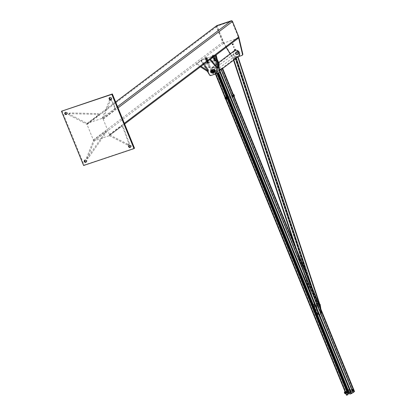 <?xml version="1.0" encoding="UTF-8"?>
<svg xmlns="http://www.w3.org/2000/svg" width="416" height="416" viewBox="0 0 416 416"><rect width="100%" height="100%" fill="white"/><g stroke="black" fill="none" stroke-linecap="round" stroke-linejoin="round"><path stroke-width="0.31" stroke-dasharray="2.08 1.56" d="M130.567 147.066A1.18 1.05 -127.1 0 0 131.154 145.636A1.18 1.05 -127.1 0 0 129.21 145.272M86.237 161.918A1.18 1.05 -127.1 0 0 86.824 160.488A1.18 1.05 -127.1 0 0 84.885 160.124M111.088 99.33A1.18 1.05 -127.1 0 0 111.675 97.9A1.18 1.05 -127.1 0 0 109.73 97.536M61.984 110.843L84.126 165.09L134.498 148.216M83.606 165.485L84.126 165.09M66.758 114.182A1.18 1.05 -127.1 0 0 67.345 112.746A1.18 1.05 -127.1 0 0 65.4 112.382M110.235 100.693L111.53 99.715L115.653 108.342L115.118 109.684L103.048 118.794L110.235 100.693L109.413 100.266L102.227 118.373L103.048 118.794M110.859 99.372L111.53 99.715M110.62 99.362L109.413 100.266M102.227 118.373L114.301 109.257L115.118 109.684M114.301 109.257L114.832 107.916L115.653 108.342M114.832 107.916L110.708 99.294M127.785 145.174L129.074 144.196L122.767 127.249L121.399 126.547L109.325 135.663L127.785 145.174L128.102 144.368L109.642 134.857L109.325 135.663M109.642 134.857L121.716 125.741L123.084 126.448L129.397 143.395L129.074 144.196M129.397 143.395L128.102 144.368M123.084 126.448L122.767 127.249M121.716 125.741L121.399 126.547M68.702 113.885L69.997 112.908L97.869 113.584L99.237 114.286L87.162 123.401L68.702 113.885L68.385 114.691L86.84 124.207L87.162 123.401M86.84 124.207L98.914 115.092L97.547 114.384L69.675 113.714L69.997 112.908M69.675 113.714L68.385 114.691M97.547 114.384L97.869 113.584M98.914 115.092L99.237 114.286M86.33 158.46L87.625 157.482L105.061 132.579L105.591 131.238L93.522 140.353L86.33 158.46L87.152 158.881L94.338 140.774L93.522 140.353M94.338 140.774L106.413 131.659L105.882 133L88.447 157.903L87.625 157.482M88.447 157.903L87.152 158.881M105.882 133L105.061 132.579M106.413 131.659L105.591 131.238M216.663 25.719A1.066 0.946 -127.1 0 0 216.398 26.874L222.685 42.281A1.066 0.946 -127.1 0 0 223.99 42.952L238.295 38.158A1.066 0.946 -127.1 0 0 238.54 38.033M94.63 140.608A1.066 0.946 52.9 0 1 93.324 139.932L87.038 124.53A1.066 0.946 52.9 0 1 87.547 123.245L101.852 118.456A1.066 0.946 52.9 0 1 103.158 119.127L109.444 134.534A1.066 0.946 52.9 0 1 108.94 135.814L94.63 140.608L223.99 42.952M214.963 70.294A1.18 1.05 52.9 0 1 213.117 71.266A1.18 1.05 52.9 0 1 213.242 69.69A1.18 1.05 52.9 0 1 214.963 70.294M214.141 69.966A1.18 1.05 -127.1 0 0 212.774 71.526A1.18 1.05 -127.1 0 0 214.443 70.247M215.753 55.229L201.084 60.143L209.882 74.677A1.18 1.05 -127.1 0 0 211.24 75.244L219.331 72.53A1.18 1.05 -127.1 0 0 219.601 72.389M207.334 71.297L200.741 60.403L215.41 55.489M200.741 60.403L201.084 60.143M233.054 44.476A0.4 0.354 -127.1 0 0 233.319 43.878A0.4 0.354 -127.1 0 0 232.674 43.971M238.883 37.372L232.222 21.05M226.174 47.367L223.584 43.087L216.72 26.27L232.138 20.977M231.837 21.206L238.654 37.924M238.274 56.664L233.735 58.183A1.18 1.05 52.9 0 1 232.378 57.621L230.121 53.888M237.463 53.238A1.18 1.05 -127.1 0 0 235.742 52.629A1.18 1.05 -127.1 0 0 237.167 54.517A1.18 1.05 -127.1 0 0 237.463 53.238M223.584 43.087L223.933 42.827L232.726 57.361A1.18 1.05 -127.1 0 0 234.083 57.923L242.174 55.214A1.18 1.05 -127.1 0 0 242.445 55.073M235.269 49.899A0.4 0.354 -127.1 0 0 235.534 49.301A0.4 0.354 -127.1 0 0 234.889 49.395M232.123 20.966L217.069 26.01L223.933 42.827M237.806 52.978A1.18 1.05 52.9 0 1 235.96 53.95A1.18 1.05 52.9 0 1 236.09 52.369A1.18 1.05 52.9 0 1 237.51 54.257A1.18 1.05 52.9 0 1 236.09 52.369A1.18 1.05 52.9 0 1 237.806 52.978M216.72 26.27L217.069 26.01M217.142 68.255L214.349 55.848L209.607 59.426L209.836 59.696M215.062 55.754L214.349 55.848M210.314 59.337L209.607 59.426M204.11 64.017L201.698 60.086L196.955 63.664L201.058 66.326M200.418 66.81L196.227 64.085L200.97 60.507L207.761 71.578M200.97 60.507L201.698 60.086M196.227 64.085L196.955 63.664M238.217 52.666A1.18 1.05 -127.1 0 0 236.496 52.062A1.18 1.05 -127.1 0 0 237.921 53.95A1.18 1.05 -127.1 0 0 238.217 52.666A1.18 1.05 52.9 0 1 236.371 53.638A1.18 1.05 52.9 0 1 236.496 52.062A1.18 1.05 52.9 0 1 238.217 52.666M238.29 52.634A1.243 1.102 52.9 0 1 237.104 54.153A1.243 1.102 52.9 0 1 236.298 52.182A1.243 1.102 52.9 0 1 238.29 52.634M238.592 52.536A1.596 1.42 -127.1 0 0 236.267 51.714A1.596 1.42 -127.1 0 0 238.191 54.262A1.596 1.42 -127.1 0 0 238.592 52.536M238.16 52.858A1.596 1.42 52.9 0 1 235.669 54.168A1.596 1.42 52.9 0 1 235.841 52.042A1.596 1.42 52.9 0 1 238.16 52.858M212.295 71.916L212.009 71.141L212.295 71.916M214.183 71.282L213.897 70.507L214.183 71.282M238.186 52.671A1.123 0.998 -127.1 0 0 236.387 52.255A1.123 0.998 -127.1 0 0 237.115 54.044A1.123 0.998 -127.1 0 0 238.186 52.671M212.888 70.923A1.243 1.102 -127.1 0 0 215.004 70.21A1.243 1.102 -127.1 0 0 212.888 70.923M214.874 70.309A1.243 1.102 52.9 0 1 212.935 71.328A1.243 1.102 52.9 0 1 213.07 69.675A1.243 1.102 52.9 0 1 214.874 70.309M215.259 70.127A1.534 1.368 52.9 0 1 212.857 71.391A1.534 1.368 52.9 0 1 213.023 69.342A1.534 1.368 52.9 0 1 215.259 70.127M215.129 70.226A1.534 1.368 -127.1 0 0 212.893 69.441A1.534 1.368 -127.1 0 0 214.744 71.89A1.534 1.368 -127.1 0 0 215.129 70.226M213.975 70.58L214.261 71.349L213.975 70.58M213.71 70.668L214.001 71.438L213.71 70.668M214.36 70.699A1.243 1.102 -127.1 0 0 212.55 70.065A1.243 1.102 -127.1 0 0 214.048 72.046A1.243 1.102 -127.1 0 0 214.36 70.699M214.391 70.231A1.534 1.368 52.9 0 1 214.708 71.474M214.224 72.28A1.534 1.368 52.9 0 1 212.373 69.831M211.037 71.838A1.534 1.368 -127.1 0 0 211.931 73.018M211.765 72.181L211.474 71.412L211.765 72.181M212.883 72.852A1.243 1.102 52.9 0 1 211.458 70.964M211.718 71.334L212.004 72.108L211.718 71.334M214.412 71.573L214.245 70.47L213.902 70.325M213.814 70.798L214.068 71.427M214.287 70.85L214.271 71.287L214.287 70.85M214.245 70.47L214.604 70.351L214.859 71.204M214.5 71.1L214.859 70.98M210.792 72.452L210.569 71.776M210.678 72.41L210.501 71.88M211.385 71.828L211.37 72.223L211.385 71.828M211.401 71.817L211.38 72.254L211.401 71.817M211.058 71.276L211.645 71.344L211.188 71.365L211.484 71.755L211.401 71.427M211.214 71.672L211.385 71.968L211.021 71.734M211.817 71.64L211.812 72.446L211.468 72.296L211.385 71.968L211.687 72.358L211.91 72.036L211.302 71.193M211.156 72.576L210.777 71.458M211.9 72.192L211.484 71.755L211.458 72.478L211.089 72.155M211.734 71.708L211.713 72.14L211.734 71.708M211.812 72.446L211.656 72.051M211.468 72.296L211.052 72.077L211.567 72.53M211.084 71.926L211.068 72.322L211.084 71.926M210.236 67.064L209.186 67.454L210.236 67.064M218.343 64.329L217.402 65.042L217.365 68.749L219.066 67.465M217.365 68.749L219.159 67.397M217.204 59.42L207.345 62.722L209.113 67.064L211.801 69.862L212.456 69.644L210.668 70.996A3.604 3.208 52.9 0 1 211.76 67.699A3.604 3.208 52.9 0 1 216.715 68.968M218.504 67.621A3.604 3.208 -127.1 0 0 213.554 66.352A3.604 3.208 -127.1 0 0 212.456 69.644M211.801 69.862L210.012 71.214L207.324 68.416L209.113 67.064M210.668 70.996L210.012 71.214M207.324 68.416L205.556 64.074L215.628 60.7L217.402 65.042M207.345 62.722L205.556 64.074M208.463 62.722L207.412 63.118L208.463 62.722M215.514 60.362L214.464 60.752L215.514 60.362M217.22 59.498L215.628 60.7M217.287 64.704L216.237 65.094L217.287 64.704M214.724 60.788L214.724 60.788C216.008 60.107 216.039 60.086 214.807 60.72L214.724 60.788C216.008 60.107 216.039 60.086 214.807 60.72M213.684 57.954C217.308 57.023 210.74 59.779 214.318 57.985L214.323 57.985C216.05 57.392 213.829 59.067 213.444 58.859C212.399 58.75 217.422 57.517 213.84 59.181L213.564 59.041C213.33 58.952 215.935 58.282 215.166 58.75C214.916 59.212 213.132 59.878 213.689 59.478L215.202 58.932C215.743 58.869 215.389 59.166 214.141 59.821L213.824 59.706C214.204 59.374 217.292 58.698 214.266 60.148L215.55 59.67C215.972 59.758 213.517 60.944 214.146 60.518L214.583 60.102C216.174 59.753 216.086 59.977 214.313 60.772C213.075 60.902 216.206 59.665 215.764 60.273L214.386 60.72L215.504 60.096L214.588 60.102L214.276 60.492L215.374 59.795L214.141 60.164L215.238 59.472L214.011 59.842L215.108 59.145L213.876 59.514L214.973 58.817L213.746 59.186L214.802 58.396L213.533 58.666L214.713 58.167L213.429 58.375L214.573 57.824L213.21 58.235L214.25 58.042M215.311 60.356L214.724 60.642M214.219 56.181L212.914 56.779L214.308 56.311L213.907 55.39L212.722 56.025L213.907 55.39M213.528 56.706L213.096 56.94L213.528 56.706L213.221 55.947M214.308 56.311L213.964 56.576L214.339 56.29L214.032 55.531M212.914 56.779L212.477 56.909L212.914 56.779M212.207 56.087L213.413 55.505L212.207 56.087L212.722 56.025L212.17 56.155L212.477 56.909M213.288 56.493L212.976 55.739M212.597 57.049L213.096 56.94L212.571 57.039L212.29 56.259M213.226 56.841L213.985 56.451L213.226 56.841M212.852 55.926L213.616 55.541L212.852 55.926M214.042 57.964L213.611 58.198L214.042 57.964L213.736 57.21L213.236 57.288L213.736 57.21M213.611 58.198L214.854 57.548L212.992 58.172L213.611 58.198M214.167 57.777L213.408 58.162L214.167 57.777M214.542 56.794L214.11 56.924L214.453 56.664L214.822 57.574M212.805 57.522L213.236 57.288L212.805 57.522L213.086 58.302M212.711 57.392L213.054 57.132L212.685 57.413L212.992 58.172M213.491 56.997L213.928 56.768L213.054 57.132L213.491 56.997L213.803 57.756M214.422 56.654L213.928 56.768L214.422 56.685L214.734 57.444M213.798 56.862L213.034 57.252L213.798 56.862M212.592 55.297L213.356 54.912L212.592 55.297M216.138 63.976L216.897 63.591L216.138 63.976M207.501 60.065L206.393 60.684L207.6 60.278L206.502 60.939L207.73 60.57L206.638 61.266L207.865 60.897L206.768 61.594L207.995 61.225L206.903 61.916L208.13 61.547L207.033 62.244L208.265 61.875L207.168 62.566L208.426 62.405M205.925 58.1L206.362 57.866L205.925 58.1L206.237 58.859L206.731 58.781L207.168 58.547L206.856 57.788L206.362 57.866L206.856 57.756L205.114 58.516L206.887 57.762M205.239 58.62L205.546 59.415L206.237 58.859M205.426 59.275L205.145 58.49M205.8 58.292L206.56 57.907L205.8 58.292M206.17 59.202L206.934 58.817L206.17 59.202M207.168 58.547L205.514 59.405M207.256 58.677L206.976 57.892M206.476 59.067L206.164 58.308M205.748 59.883L207.054 59.285L205.66 59.753L206.029 60.663L206.554 60.559L206.029 60.663M206.747 60.117L207.802 59.909L206.554 60.559L207.766 59.977L207.402 59.025L206.44 59.363L206.747 60.117L206.378 60.403L207.771 59.935M206.44 59.363L207.402 59.025L207.678 59.805M207.402 59.025L207.054 59.285L207.49 59.155M206.679 59.571L206.991 60.325M207.116 60.138L206.357 60.523L207.116 60.138M205.66 59.753L206.003 59.493L205.629 59.779L205.941 60.533M206.747 59.228L205.982 59.613L206.747 59.228M205.54 57.658L206.305 57.273L205.54 57.658M209.082 66.336L209.846 65.952L209.082 66.336M232.669 95.971A0.65 0.286 71.5 0 0 233.116 96.408A0.65 0.286 71.5 0 0 233.147 95.612A0.65 0.286 71.5 0 0 232.7 95.176A0.65 0.286 71.5 0 0 232.669 95.971M233.506 95.493A0.65 0.286 -108.5 0 1 233.475 96.288A0.65 0.286 -108.5 0 1 233.002 95.763A0.65 0.286 -108.5 0 1 233.064 95.056A0.65 0.286 -108.5 0 1 233.506 95.493M219.69 70.153L217.896 70.808L349.84 394.124M217.896 70.808L218.738 72.878M221.926 68.432L216.336 70.377L214.932 71.724L216.237 71.297L214.536 71.885L215.972 70.502L222.082 68.318L354.026 391.633L347.916 393.817L346.481 395.19M218.046 70.689L219.674 70.075M216.237 71.297L217.105 73.424M216.081 71.412L216.923 73.481M348.182 394.612L346.876 395.039L347.916 393.968M346.876 395.039L214.932 71.724L346.876 395.039M354.531 391.539L354.026 391.633M349.118 393.338L354.136 391.7L349.991 394.004M226.928 98.483A0.65 0.286 71.5 0 0 226.959 97.687A0.65 0.286 71.5 0 0 226.517 97.25A0.65 0.286 71.5 0 0 226.45 97.958A0.65 0.286 71.5 0 0 226.928 98.483L227.292 98.358A0.65 0.286 -108.5 0 1 226.845 97.921A0.65 0.286 -108.5 0 1 226.803 97.188M227.011 97.146A0.65 0.286 -108.5 0 1 227.323 97.562A0.65 0.286 -108.5 0 1 227.386 98.27M345.826 391.321L346.575 393.167L346.154 393.484L345.566 392.72L345.4 391.638L345.691 391.456A1.004 0.442 71.5 0 0 345.561 392.153A1.004 0.442 71.5 0 0 345.935 393.078A1.004 0.442 71.5 0 0 346.44 393.297A1.004 0.442 71.5 0 0 346.59 392.772A1.004 0.442 71.5 0 0 346.57 392.6A1.004 0.442 71.5 0 0 346.247 391.747A1.004 0.442 71.5 0 0 346.195 391.674A0.65 0.286 -108.5 0 1 346.221 391.638A0.65 0.286 -108.5 0 1 346.684 392.122A0.65 0.286 -108.5 0 1 346.674 392.85A0.65 0.286 -108.5 0 1 346.632 392.87A0.65 0.286 -108.5 0 1 346.174 392.392A0.65 0.286 -108.5 0 1 346.185 391.659A1.004 0.442 71.5 0 0 345.691 391.456L344.999 391.773M352.856 390.78A0.65 0.286 -108.5 0 1 352.82 390.801A0.65 0.286 -108.5 0 1 352.342 390.27A0.65 0.286 -108.5 0 1 352.409 389.563A0.65 0.286 -108.5 0 1 352.867 390.047A0.65 0.286 -108.5 0 1 352.856 390.78M352.009 389.709A0.65 0.286 71.5 0 0 351.998 390.437A0.65 0.286 71.5 0 0 352.456 390.92A0.65 0.286 71.5 0 0 352.492 390.9A0.65 0.286 71.5 0 0 352.503 390.166A0.65 0.286 71.5 0 0 352.045 389.688A0.65 0.286 71.5 0 0 352.009 389.709M346.31 392.974A0.65 0.286 71.5 0 0 346.32 392.241A0.65 0.286 71.5 0 0 345.857 391.758A0.65 0.286 71.5 0 0 345.795 392.465A0.65 0.286 71.5 0 0 346.273 392.99A0.65 0.286 71.5 0 0 346.31 392.974M352.352 390.946A0.65 0.286 -108.5 0 1 352.316 390.967A0.65 0.286 -108.5 0 1 351.837 390.442A0.65 0.286 -108.5 0 1 351.905 389.735A0.65 0.286 -108.5 0 1 352.362 390.218A0.65 0.286 -108.5 0 1 352.352 390.946M346.814 392.803A0.65 0.286 71.5 0 0 346.824 392.075A0.65 0.286 71.5 0 0 346.362 391.591A0.65 0.286 71.5 0 0 346.299 392.298A0.65 0.286 71.5 0 0 346.778 392.824A0.65 0.286 71.5 0 0 346.814 392.803M352.44 391.165A0.884 0.39 -108.5 0 1 352.394 391.191A0.884 0.39 -108.5 0 1 351.744 390.473A0.884 0.39 -108.5 0 1 351.827 389.511A0.884 0.39 -108.5 0 1 352.456 390.166A0.884 0.39 -108.5 0 1 352.44 391.165M346.902 393.021A0.884 0.39 71.5 0 0 346.913 392.023A0.884 0.39 71.5 0 0 346.289 391.368A0.884 0.39 71.5 0 0 346.2 392.33A0.884 0.39 71.5 0 0 346.85 393.047A0.884 0.39 71.5 0 0 346.902 393.021M348.925 392.059A0.707 0.312 71.5 0 0 348.806 391.258A0.707 0.312 71.5 0 0 348.358 390.858A0.707 0.312 71.5 0 0 348.291 391.633A0.707 0.312 71.5 0 0 348.811 392.205A0.707 0.312 71.5 0 0 348.925 392.059M350.438 391.555A0.707 0.312 -108.5 0 1 350.319 391.7A0.707 0.312 -108.5 0 1 349.799 391.123A0.707 0.312 -108.5 0 1 349.872 390.354A0.707 0.312 -108.5 0 1 350.319 390.754A0.707 0.312 -108.5 0 1 350.438 391.555M351.01 392.434A1.893 0.827 -108.5 0 1 350.693 392.818A1.893 0.827 -108.5 0 1 349.31 391.29A1.893 0.827 -108.5 0 1 349.492 389.236A1.893 0.827 -108.5 0 1 350.693 390.296A1.893 0.827 -108.5 0 1 351.01 392.434M349.185 393.328A1.893 0.827 71.5 0 0 349.502 392.938A1.893 0.827 71.5 0 0 349.18 390.801A1.893 0.827 71.5 0 0 347.984 389.74M353.735 390.177L353.74 390.707L353.168 390.9L353.012 389.88L353.584 389.688L353.735 390.177M352.768 391.201L353.168 390.9M353.012 389.88L352.456 389.163M352.836 390.723L352.425 389.62L352.836 390.723M353.382 389.308L353.584 389.688M344.63 393.354L344.334 392.46M344.848 393.401L344.443 392.298M345.712 393.058L345.342 392.054L345.712 393.058M345.732 393.104L345.322 392.002L345.732 393.104M345.4 391.638L345.072 391.747M346.284 392.917L345.878 391.815L346.284 392.917M345.311 393.193L344.937 392.189L345.311 393.193M345.483 393.619A1.004 0.442 71.5 0 0 345.498 392.486A1.004 0.442 71.5 0 0 344.786 391.742M344.989 392.163A1.004 0.442 -108.5 0 1 345.134 391.638A1.004 0.442 -108.5 0 1 345.192 391.607A1.004 0.442 -108.5 0 1 345.639 391.862A1.004 0.442 -108.5 0 1 346.018 392.782A1.004 0.442 -108.5 0 1 345.888 393.484A1.004 0.442 -108.5 0 1 345.831 393.515A1.004 0.442 -108.5 0 1 345.384 393.26A1.004 0.442 -108.5 0 1 345.332 393.193M345.753 393.619L346.174 393.297L345.42 391.456M346.195 391.674L346.414 392.08L346.008 392.215M346.57 392.6L346.575 393.167L346.174 393.297M346.154 393.484L345.826 393.593M225.472 98.909L225.098 97.786L226.814 97.214M233.678 96.673L233.818 95.914L234.39 95.722L234.395 96.075M233.818 95.914L233.412 94.91L232.861 94.671M233.485 95.508L233.085 95.113L233.459 96.231L233.485 95.508M233.412 94.91L233.984 94.718L234.39 95.722M225.285 98.842L225.394 98.233L224.988 97.952M226.361 97.906L225.997 97.542L226.34 98.561L226.361 97.906M226.382 97.89L226.356 98.613L225.982 97.49L226.382 97.89M226.06 97.635L226.21 96.824L226.58 96.928A1.004 0.442 71.5 0 0 226.21 97.204A1.004 0.442 71.5 0 0 226.356 98.145A1.004 0.442 71.5 0 0 226.866 98.805A1.004 0.442 71.5 0 0 227.23 98.524A1.004 0.442 71.5 0 0 227.245 98.259A1.004 0.442 71.5 0 0 227.089 97.588A1.004 0.442 71.5 0 0 226.902 97.235A1.004 0.442 71.5 0 0 226.58 96.928L226.793 97.084L226.392 97.219L225.81 96.959L225.659 97.77L226.096 98.836L226.678 99.091L226.678 98.712A1.004 0.442 -108.5 0 1 226.486 99.003A1.004 0.442 -108.5 0 1 226.309 98.987A1.004 0.442 -108.5 0 1 225.987 98.68A1.004 0.442 -108.5 0 1 225.8 98.327L226.096 98.836L226.496 98.701L225.659 97.391A1.004 0.442 -108.5 0 1 225.846 97.1A1.004 0.442 -108.5 0 1 226.023 97.115A1.004 0.442 -108.5 0 1 226.533 97.776L226.392 97.219M226.938 97.703L226.533 97.308L226.907 98.426L226.938 97.703M227.089 97.588L226.793 97.084L227.23 98.145L227.079 98.956L226.496 98.701M227.079 98.956L226.678 99.091M226.829 98.28L226.533 97.776A1.004 0.442 -108.5 0 1 226.678 98.712L226.829 98.28L227.23 98.145L227.23 98.524M226.21 96.824L225.81 96.959M226.132 97.911A1.004 0.442 71.5 0 0 225.446 97.235A1.004 0.442 71.5 0 0 225.347 98.327A1.004 0.442 71.5 0 0 226.086 99.138A1.004 0.442 71.5 0 0 226.132 97.911M225.8 98.327A1.004 0.442 -108.5 0 1 225.644 97.656A1.004 0.442 -108.5 0 1 225.659 97.391M225.961 98.041L225.935 98.696L225.592 97.677L225.961 98.041M317.736 315.016L316.347 305.666L313.368 304.32L317.736 315.016L318.136 314.881L313.773 304.184L313.368 304.32M313.773 304.184L316.753 305.531L316.347 305.666M320.18 304.382L319.774 304.517L321.402 313.976L319.774 304.517L321.162 313.872L316.794 303.17L319.774 304.517L316.753 305.531L318.136 314.881L316.753 305.531L318.136 314.881L321.563 313.737L320.871 309.062M316.794 303.17L317.195 303.035L321.563 313.737M318.687 303.711L317.195 303.035M320.013 304.626L316.992 305.64M321.402 313.976L318.375 314.99M237.505 56.425A3.032 2.699 52.9 0 1 233.974 54.896A3.032 2.699 52.9 0 1 234.541 51.22A3.032 2.699 52.9 0 1 238.519 52.016A3.032 2.699 52.9 0 1 238.191 56.061A3.032 2.699 52.9 0 1 237.505 56.425M215.082 73.351A3.032 2.699 -127.1 0 0 215.774 72.987A3.032 2.699 -127.1 0 0 216.096 68.942A3.032 2.699 -127.1 0 0 212.118 68.146A3.032 2.699 -127.1 0 0 211.552 71.828A3.032 2.699 -127.1 0 0 215.082 73.351M234.218 50.799A3.562 3.172 -127.1 0 0 233.553 55.12A3.562 3.172 -127.1 0 0 237.702 56.914A3.562 3.172 -127.1 0 0 238.514 56.482M215.28 73.84A3.562 3.172 52.9 0 1 211.13 72.046A3.562 3.172 52.9 0 1 211.796 67.725A3.562 3.172 52.9 0 1 216.476 68.661A3.562 3.172 52.9 0 1 216.091 73.414A3.562 3.172 52.9 0 1 215.28 73.84M319.379 304.626L315.26 305.963L319.379 304.626L237.609 57.148L235.388 57.892L233.73 59.145L235.654 58.64L237.609 57.148L319.28 304.663M315.286 305.952L233.73 59.145L315.39 305.916M237.936 56.794L235.477 58.77L233.698 59.353L233.256 59.062L234.915 57.808L237.936 56.794L237.692 57.096L319.478 304.6L319.852 304.47L314.813 306.108L319.478 304.6M233.901 59.966L233.256 59.062L314.881 306.088M93.324 139.932L222.685 42.281M87.547 123.245L115.653 102.029M101.852 118.456L117.525 106.626M108.94 135.814L238.295 38.158M109.444 134.534L124.332 123.297M87.038 124.53L216.398 26.874M103.158 119.127L118.04 107.89M210.891 75.504L211.24 75.244M209.534 74.937L209.882 74.677M218.988 72.795L219.331 72.53M232.378 57.621L232.726 57.361M233.735 58.183L234.083 57.923M241.831 55.474L242.174 55.214M212.576 71.427L212.56 71.859L212.576 71.427M219.133 70.392L219.84 72.124M214.994 71.713L346.939 395.028M215.041 71.365L346.986 394.68M215.077 71.328L347.022 394.644M216.336 70.377L217.521 73.284M227.23 97.074L227.677 98.171M347.204 391.061L347.875 392.704M216.908 70.112L218.119 73.081M227.828 96.871L228.275 97.968M347.61 390.385L348.785 393.266M221.978 68.562L353.87 391.747M219.289 70.273L351.234 393.588M352.134 389.932L352.513 390.874M219.409 70.221L351.354 393.536M220.818 69.43L352.763 392.746M220.901 69.378L352.846 392.694M233.23 94.546L234.047 96.554M217.064 69.997L349.008 393.312M214.838 71.828L215.686 73.897M214.536 71.874L215.4 73.996M215.972 70.502L347.916 393.817M222.16 68.427L354.104 391.742M214.651 71.521L346.596 394.836M214.713 71.448L346.658 394.763M347.396 392.548L346.986 391.446L347.396 392.548M228.02 98.056L227.64 96.933M317.502 305.214L235.95 58.401M317.2 305.313L235.685 58.614M315.188 305.978L296.369 249.023M317.907 305.079L312.198 287.815M317.002 305.37L306.951 274.955M319.784 304.491L319.67 304.153M317.663 305.209L235.877 57.704M317.465 305.271L235.706 57.834M317.164 305.37L235.388 57.892M316.763 305.505L234.915 57.808M130.343 147.311L130.858 146.916M128.918 145.423L129.438 145.033M86.013 162.157L86.533 161.767M84.588 160.274L85.108 159.879M110.864 99.57L111.379 99.18M109.439 97.682L109.954 97.292M66.534 114.421L67.049 114.031M65.109 112.533L65.624 112.143M124.628 124.025L109.179 135.689M115.632 101.988L87.303 123.375M213.242 69.69L212.898 69.95M214.666 71.578L214.323 71.838M233.948 47.263L234.291 47.003M233.646 46.868L233.995 46.608M232.934 44.673L233.277 44.413M232.45 44.034L232.794 43.774M235.144 50.097L235.492 49.837M234.666 49.457L235.009 49.197M211.422 70.99L235.742 52.629M213.418 72.446L237.167 54.517M236.267 51.714L235.841 52.042M238.191 54.262L237.76 54.59M213.897 70.507L212.009 71.141M214.162 71.292L212.269 71.926M214.001 71.438L214.261 71.349M213.736 70.652L214.001 70.564M212.55 70.065L211.692 70.715M214.048 72.046L213.184 72.696M211.739 72.197L212.004 72.108M211.474 71.412L211.739 71.323M214.048 70.611L210.657 71.75M214.271 71.287L210.881 72.42M211.068 72.322L211.37 72.223M210.865 71.713L211.167 71.609M211.38 72.254L211.713 72.14M211.156 71.578L211.489 71.469M209.191 67.465L209.95 67.777L210.278 67.023M213.554 66.352L211.76 67.699M207.412 63.118L209.186 67.454M208.504 62.67L210.278 67.007M214.464 60.752L216.237 65.094L217.006 65.411L217.329 64.657M215.561 60.304L217.329 64.646M213.985 56.451L213.616 55.541M212.893 56.898L212.519 55.988M213.034 57.252L213.408 58.162M214.131 56.805L214.5 57.715M212.264 55.359L215.805 64.038M213.356 54.912L216.897 63.591M208.458 62.171C209.57 62.192 206.128 63.237 206.986 62.587L208.452 61.911L206.96 62.468C206.393 62.499 206.788 62.182 208.161 61.516L208.218 61.771C205.39 62.91 207.158 61.355 208.099 61.188C209.284 61.1 206.024 62.239 206.58 61.636C208.634 60.653 208.66 60.606 206.664 61.506C205.405 61.922 208.088 60.081 207.922 60.611L206.445 61.173C205.936 61.199 206.211 60.923 207.267 60.346C208.541 59.717 207.407 61.038 206.222 60.824C206.986 59.712 209.066 60.044 206.3 60.7L206.3 60.7M208.468 62.4L207.272 62.842L208.478 62.436L208.203 62.738M207.678 63.003L207.412 63.144M207.215 63.237C206.632 63.06 209.581 61.875 208.64 62.603C206.773 63.138 206.695 62.993 208.406 62.171M205.468 58.349L205.842 59.264M206.56 57.907L206.934 58.817M207.449 60.076L207.074 59.166M206.357 60.523L205.982 59.613M205.208 57.72L208.754 66.399M206.305 57.273L209.846 65.952M233.116 96.408L233.475 96.288M232.7 95.176L233.064 95.056M226.517 97.25L226.876 97.126M234.135 96.522L233.319 94.515M215.394 73.996L214.536 71.885M352.456 390.92L352.82 390.801M352.045 389.688L352.409 389.563M346.273 392.99L346.632 392.87M345.857 391.758L346.221 391.638M354.136 391.7L222.191 68.385M351.905 389.735L346.362 391.591M352.316 390.967L346.778 392.824M351.827 389.511L347.61 390.926M346.788 391.201L346.289 391.368M352.394 391.191L348.171 392.605M347.459 392.844L346.85 393.047M348.811 392.205L350.319 391.7M348.358 390.858L349.872 390.354M349.471 393.229L350.693 392.818M348.041 389.719L349.492 389.236M352.425 389.62L344.583 392.252M352.799 390.744L344.958 393.37M345.28 393.208L345.68 393.073M344.937 392.189L345.342 392.054M345.696 393.12L346.252 392.938M345.322 392.002L345.878 391.815M227.261 98.311L225.555 98.883M233.085 95.113L228.446 96.663M233.459 96.231L228.894 97.76M226.086 99.138L226.486 99.003M225.446 97.235L225.846 97.1M226.356 98.613L226.907 98.426M225.982 97.49L226.533 97.308M225.935 98.696L226.34 98.561M225.592 97.677L225.997 97.542M215.774 72.987L238.191 56.061M212.118 68.146L234.541 51.22M216.091 73.414L222.674 68.442M235.513 58.75L238.03 56.852M211.796 67.725L218.707 62.509M319.405 304.621L237.63 57.132M314.813 306.108L294.164 243.62M233.563 60.221L233.215 59.166M319.852 304.47L319.758 304.195M315.26 305.963L233.719 59.176"/><path stroke-width="0.62" d="M128.622 146.702A1.18 1.05 52.9 0 1 130.64 146.026A1.18 1.05 52.9 0 1 128.622 146.702M129.21 145.272A1.18 1.05 -127.1 0 0 130.567 147.066M84.292 161.554A1.18 1.05 52.9 0 1 86.31 160.878A1.18 1.05 52.9 0 1 84.292 161.554M84.885 160.124A1.18 1.05 -127.1 0 0 86.237 161.918M109.143 98.966A1.18 1.05 52.9 0 1 111.155 98.29A1.18 1.05 52.9 0 1 109.143 98.966M109.73 97.536A1.18 1.05 -127.1 0 0 111.088 99.33M64.813 113.812A1.18 1.05 52.9 0 1 66.825 113.142A1.18 1.05 52.9 0 1 64.813 113.812M61.469 111.233L111.842 94.359L133.983 148.606L83.606 165.485L61.469 111.233L112.362 93.969L134.498 148.216L133.983 148.606M65.4 112.382A1.18 1.05 -127.1 0 0 66.758 114.182M111.842 94.359L112.362 93.969M124.628 124.025L238.54 38.033A1.066 0.946 -127.1 0 0 238.805 36.878L232.518 21.471A1.066 0.946 -127.1 0 0 231.213 20.8L216.902 25.594A1.066 0.946 -127.1 0 0 216.663 25.719L115.632 101.988M214.443 70.247A1.18 1.05 -127.1 0 0 214.141 69.966M215.41 55.489L215.852 55.344L219.612 71.562A1.18 1.05 52.9 0 1 218.988 72.795L210.891 75.504A1.18 1.05 52.9 0 1 209.534 74.937L207.334 71.297M219.253 72.649L219.601 72.389A1.18 1.05 -127.1 0 0 219.955 71.302L216.2 55.084L215.753 55.229M215.852 55.344L216.2 55.084M233.589 47.138L233.646 46.868L233.948 47.263L233.589 47.138M232.352 44.465A0.4 0.354 52.9 0 1 232.976 44.138A0.4 0.354 52.9 0 1 232.934 44.673A0.4 0.354 52.9 0 1 232.352 44.465M232.674 43.971A0.4 0.354 -127.1 0 0 233.054 44.476M238.654 37.924L242.455 54.246A1.18 1.05 52.9 0 1 242.096 55.333L242.445 55.073A1.18 1.05 -127.1 0 0 242.798 53.986L238.883 37.372M238.696 38.022L239.044 37.762M234.567 49.894A0.4 0.354 52.9 0 1 235.191 49.566A0.4 0.354 52.9 0 1 235.144 50.097A0.4 0.354 52.9 0 1 234.567 49.894M230.121 53.888L226.174 47.367M242.096 55.333A1.18 1.05 52.9 0 1 241.831 55.474L238.274 56.664M234.889 49.395A0.4 0.354 -127.1 0 0 235.269 49.899M215.207 55.739L218 68.146L210.465 59.316L215.062 55.754M218 68.146L217.142 68.255L209.836 59.696M200.418 66.81L207.761 71.578L208.489 71.152L204.11 64.017M201.058 66.326L208.489 71.152M213.143 71.599A1.18 1.05 -127.1 0 0 211.422 70.99A1.18 1.05 -127.1 0 0 212.846 72.878A1.18 1.05 -127.1 0 0 213.143 71.599M212.711 71.796A0.827 0.738 52.9 0 1 211.921 72.805A0.827 0.738 52.9 0 1 211.385 71.49A0.827 0.738 52.9 0 1 212.711 71.796M214.708 71.474A1.534 1.368 52.9 0 1 214.224 72.28L213.361 72.93A1.534 1.368 -127.1 0 0 211.51 70.481A1.534 1.368 -127.1 0 0 211.037 71.838M211.51 70.481L212.373 69.831A1.534 1.368 52.9 0 1 214.391 70.231M211.931 73.018A1.534 1.368 -127.1 0 0 213.361 72.93M211.458 70.964A1.243 1.102 52.9 0 1 213.496 71.354A1.243 1.102 52.9 0 1 212.883 72.852M214.172 70.678L214.344 70.975L213.814 70.798L214.261 70.2L214.776 70.652L214.261 70.2M214.427 71.302L214.068 71.427L214.77 71.453L214.344 70.975L214.77 71.453M214.604 70.351L214.869 71.063M210.657 71.75L210.881 72.42M210.501 71.88L210.678 72.41M211.058 71.276L210.959 71.666M211.011 71.38L211.276 72.54M219.066 67.465L219.19 63.69L217.204 59.42M219.19 63.69L218.343 64.329M218.738 72.878L349.84 394.124L351.645 393.463L354.531 391.539L234.135 96.522M222.082 68.318L219.69 70.153L351.645 393.463M219.674 70.075L221.978 68.562M216.923 73.481L348.026 394.727L217.105 73.424M215.4 73.996L346.481 395.2L348.026 394.727M347.916 393.968L349.118 393.338M348.041 389.719L347.984 389.74A1.893 0.827 71.5 0 0 347.797 391.794A1.893 0.827 71.5 0 0 349.185 393.328L349.471 393.229M353.033 388.97L353.382 389.308A0.946 0.416 71.5 0 0 352.903 389.1L352.061 389.464L352.903 389.1A0.946 0.416 71.5 0 0 352.784 389.756L352.633 389.272M353.34 391.009L352.784 389.756A0.946 0.416 71.5 0 0 353.137 390.624A0.946 0.416 71.5 0 0 353.61 390.832A0.946 0.416 71.5 0 0 353.751 390.338A0.946 0.416 71.5 0 0 353.735 390.177L353.74 390.707L352.768 391.201L352.217 390.484L352.789 390.291M353.382 389.308L353.584 389.688L353.382 389.308A0.946 0.416 71.5 0 1 353.428 389.376L353.428 389.371A0.946 0.416 71.5 0 1 353.735 390.177L353.74 390.707M352.061 389.464L352.217 390.484M344.334 392.46L344.63 393.354M344.583 392.252L344.344 392.408L344.848 393.401M345.134 391.638L345.004 392.34A1.004 0.442 -108.5 0 1 344.989 392.168A1.004 0.442 -108.5 0 1 344.989 392.163L344.989 392.158M345.072 391.747L345.166 392.855L345.826 393.593M345.036 391.659L344.786 391.742A1.004 0.442 71.5 0 0 344.692 392.839A1.004 0.442 71.5 0 0 345.426 393.65A1.004 0.442 71.5 0 0 345.483 393.619M345.332 393.193L345.332 393.193A1.004 0.442 -108.5 0 1 345.004 392.34M345.483 392.751L345.166 392.855L345.384 393.26M233.293 95.238L233.438 94.832A0.946 0.416 71.5 0 0 233.568 95.716L233.293 95.238L232.721 95.43L233.132 96.434L234.25 96.481L233.568 95.716A0.946 0.416 71.5 0 0 234.047 96.34A0.946 0.416 71.5 0 0 234.395 96.075L234.25 96.481M225.103 97.786L225.555 98.883M234.395 96.075L234.39 95.722L234.395 96.075A0.946 0.416 71.5 0 0 234.406 95.826A0.946 0.416 71.5 0 0 234.26 95.196A0.946 0.416 71.5 0 0 234.083 94.864A0.946 0.416 71.5 0 0 233.782 94.572L233.984 94.718M233.433 94.479L233.782 94.572A0.946 0.416 71.5 0 0 233.438 94.832L233.433 94.479L232.861 94.671L232.721 95.43M233.132 96.434L233.704 96.242M224.988 97.952L225.285 98.842M320.871 309.062L320.18 304.382L318.687 303.711M238.03 56.852L238.514 56.482A3.562 3.172 -127.1 0 0 238.898 51.73A3.562 3.172 -127.1 0 0 234.218 50.799L218.707 62.509M115.653 102.029L216.902 25.594M117.525 106.626L231.213 20.8M124.332 123.297L238.805 36.878M118.04 107.89L232.518 21.471M219.612 71.562L219.955 71.302M242.455 54.246L242.798 53.986M219.84 72.124L351.078 393.708M221.104 69.358L353.049 392.673M217.521 73.284L227.23 97.074M227.677 98.171L347.204 391.061M347.875 392.704L348.28 393.697M218.119 73.081L227.828 96.871M228.275 97.968L347.61 390.385M221.265 69.254L352.134 389.932M352.513 390.874L353.21 392.569M222.518 68.307L233.23 94.546M234.047 96.554L354.463 391.622M215.686 73.897L346.783 395.143M228.446 96.663L227.64 96.933L228.02 98.056L227.261 98.311M296.369 249.023L233.901 59.966M312.198 287.815L236.278 58.048M306.951 274.955L235.513 58.744M319.67 304.153L237.936 56.794M213.418 72.446L212.846 72.878M233.319 94.515L222.586 68.224M346.481 395.2L215.394 73.996M347.61 390.926L346.788 391.201M348.171 392.605L347.459 392.844M227.64 96.933L226.814 97.214M228.894 97.76L228.02 98.056M222.674 68.442L235.513 58.75M294.164 243.62L233.563 60.221M319.758 304.195L238.004 56.768"/></g></svg>

